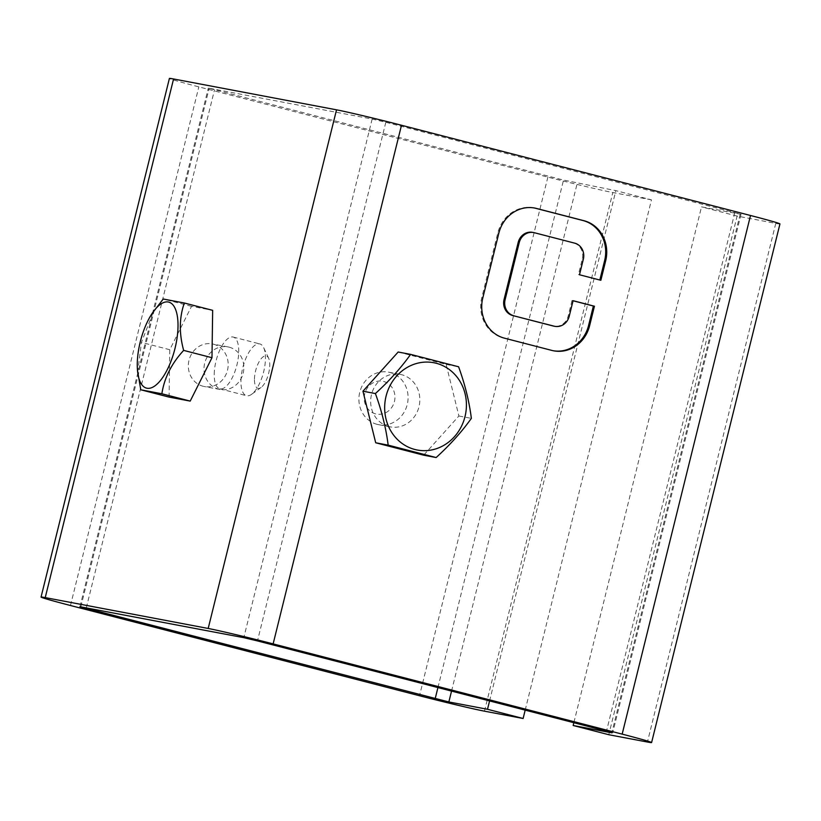 <?xml version="1.0" encoding="UTF-8"?>
<svg xmlns="http://www.w3.org/2000/svg" width="821" height="821" viewBox="0 0 821 821"><rect width="100%" height="100%" fill="white"/><g stroke="black" fill="none" stroke-linecap="round" stroke-linejoin="round"><path stroke-width="0.62" stroke-dasharray="4.11 3.08" d="M398.164 352.014L446.142 364.421L458.898 416.001L423.677 455.183M573.048 300.763L572.021 300.496L573.068 300.691M534.204 207.959A33.404 30.644 100.7 0 0 533.681 207.846A33.404 30.644 100.7 0 0 497.783 233L481.732 297.869A33.404 30.644 100.7 0 0 503.386 337.954L550.87 350.239A33.404 30.644 100.7 0 0 552.677 350.639A33.404 30.644 100.7 0 0 553.2 350.731M532.552 232.353A13.362 12.253 -79.3 0 1 533.27 232.517L573.633 242.944A13.362 12.253 -79.3 0 1 582.294 258.984L578.446 274.563L599.823 280.023M599.812 280.094L600.859 280.289M578.446 274.563L579.482 274.768M572.021 300.496L568.163 316.075A13.362 12.253 -79.3 0 1 553.806 326.132M779.95 223.928A50.769 1.221 13.9 0 1 775.773 223.394L737.125 216.077L608.782 734.713M525.183 710.134L651.474 199.852L615.853 190.646L563.524 180.076L208.308 88.073L372.149 119.045L385.819 122.288L741.045 214.302L701.514 206.871L573.848 722.716M446.142 364.421L458.6 366.782M458.898 416.001L471.357 418.361M388.836 426.561A26.724 24.517 -79.3 0 1 371.328 395.281A26.724 24.517 -79.3 0 1 400.217 374.376A26.724 24.517 -79.3 0 1 419.336 405.194A26.724 24.517 -79.3 0 1 390.283 426.889A26.724 24.517 -79.3 0 1 388.836 426.561M169.095 397.097L169.762 349.725L191.55 306.336L212.66 310.338M737.125 216.077L701.514 206.871M377.085 424.334A26.724 24.517 -79.3 0 1 359.567 393.054A26.724 24.517 -79.3 0 1 388.466 372.149A26.724 24.517 -79.3 0 1 407.585 402.967A26.724 24.517 -79.3 0 1 378.522 424.662A26.724 24.517 -79.3 0 1 377.085 424.334M651.474 199.852L612.815 192.535A50.769 1.221 13.9 0 1 547.864 177.11L198.836 86.872A50.769 1.221 13.9 0 1 169.403 78.436M137.651 372.416L141.438 342.398L153.589 311.272M169.762 349.725L141.438 342.398M191.55 306.336L163.225 299.018M214.24 374.181A26.724 10.611 104.5 0 1 220.798 347.971A26.724 10.611 104.5 0 1 233.185 337.051A26.724 10.611 104.5 0 1 236.766 365.581A26.724 10.611 104.5 0 1 219.802 388.795A26.724 10.611 104.5 0 1 214.24 374.181M375.566 413.876A16.697 15.322 -79.3 0 1 368.732 386.239A16.697 15.322 -79.3 0 1 394.439 392.89A16.697 15.322 -79.3 0 1 375.566 413.876M213.47 344.204A21.664 19.868 -79.3 0 1 227.653 369.563A21.664 19.868 -79.3 0 1 204.234 386.506A21.664 19.868 -79.3 0 1 188.738 361.527A21.664 19.868 -79.3 0 1 212.29 343.937A21.664 19.868 -79.3 0 1 213.47 344.204M240.943 381.088A26.724 10.611 104.5 0 1 247.501 354.877A26.724 10.611 104.5 0 1 259.888 343.958A26.724 10.611 104.5 0 1 263.674 347.663A26.724 10.611 104.5 0 1 263.479 372.488A26.724 10.611 104.5 0 1 251.616 394.306A26.724 10.611 104.5 0 1 246.516 395.701A26.724 10.611 104.5 0 1 240.943 381.088M229.131 347.17A21.664 19.868 -79.3 0 1 243.324 372.529A21.664 19.868 -79.3 0 1 219.905 389.472A21.664 19.868 -79.3 0 1 204.408 364.493A21.664 19.868 -79.3 0 1 227.961 346.903A21.664 19.868 -79.3 0 1 229.131 347.17M254.448 379.169A16.697 6.63 104.5 0 1 260.144 360.07A16.697 6.63 104.5 0 1 268.652 358.274A16.697 6.63 104.5 0 1 268.529 373.791A16.697 6.63 104.5 0 1 261.119 387.43A16.697 6.63 104.5 0 1 254.448 379.169M489.573 700.929L615.853 190.646M550.87 350.239L551.917 350.434M503.386 337.954L504.433 338.16M481.732 297.869L482.779 298.064M497.783 233L498.829 233.195M582.294 258.984L583.341 259.179M573.633 242.944L574.679 243.149M533.27 232.517L534.317 232.712M568.163 316.075L569.21 316.28M775.773 223.394L647.43 742.03M734.846 212.526L606.493 731.152M385.819 122.288L257.476 640.924M740.162 214.189L611.861 732.619M372.149 119.045L243.796 637.671M70.483 605.508L198.836 86.872M80.838 606.811L209.181 88.175M547.864 177.11L419.51 695.746M86.308 607.848L214.507 89.848M484.472 711.171L612.815 192.535M437.932 687.577L563.524 180.076M451.54 691.097L577.204 183.329M552.677 350.639L553.723 350.834M533.681 207.846L534.728 208.052M741.045 214.302L612.692 732.927M400.217 374.376L388.466 372.149M390.283 426.889L378.522 424.662M79.955 606.698L208.308 88.073M219.802 388.795L246.516 395.701M233.185 337.051L259.888 343.958M227.961 346.903L212.29 343.937M219.905 389.472L204.234 386.506M268.652 358.274L263.674 347.663M261.119 387.43L251.616 394.306"/><path stroke-width="1.23" d="M41.05 597.072L169.403 78.436A50.769 1.221 13.9 0 1 173.57 78.97L336.528 109.829A50.769 1.221 13.9 0 1 401.49 125.254L750.517 215.492A50.769 1.221 13.9 0 1 779.95 223.928L651.597 742.564A50.769 1.221 -166.1 0 0 622.164 734.128L273.136 643.89A50.769 1.221 -166.1 0 0 208.185 628.465L45.227 597.606A50.769 1.221 -166.1 0 0 41.05 597.072A50.769 1.221 -166.1 0 0 70.483 605.508L419.51 695.746A50.769 1.221 -166.1 0 0 484.472 711.171L523.121 718.488L525.183 710.134M554.852 326.337L553.806 326.132A13.362 12.253 -79.3 0 1 553.087 325.978L512.725 315.541L554.134 326.173A13.362 12.253 -79.3 0 0 554.852 326.337A13.362 12.253 -79.3 0 0 569.21 316.28L573.068 300.691L594.435 306.223L589.622 325.691A33.404 30.644 100.7 0 1 553.723 350.834A33.404 30.644 100.7 0 1 551.917 350.434L504.433 338.16A33.404 30.644 100.7 0 1 482.779 298.064L498.829 233.195A33.404 30.644 100.7 0 1 534.728 208.052A33.404 30.644 100.7 0 1 536.534 208.452L584.018 220.726A33.404 30.644 100.7 0 1 605.672 260.821L600.859 280.289L579.482 274.768L583.341 259.179A13.362 12.253 -79.3 0 0 574.679 243.149L534.317 232.712A13.362 12.253 -79.3 0 0 533.588 232.548L532.552 232.353A13.362 12.253 -79.3 0 0 518.195 242.411L519.231 242.606A13.362 12.253 -79.3 0 1 533.588 232.548M519.231 242.606L505.11 299.706A13.362 12.253 -79.3 0 0 513.772 315.736M436.146 457.543L423.677 455.183L375.7 442.776L362.944 391.196L398.164 352.014L410.623 354.374L458.6 366.782C465.004 384.382 469.253 401.582 471.357 418.361C461.771 431.836 450.031 444.89 436.146 457.543L388.169 445.136C386.055 428.346 381.806 411.157 375.402 393.557C389.287 380.903 401.028 367.839 410.623 354.374M553.2 350.731A33.404 30.644 100.7 0 0 588.575 325.496L593.388 306.017L573.048 300.763M593.388 306.017L594.435 306.223M599.823 280.023L604.625 260.616A33.404 30.644 100.7 0 0 582.972 220.531L535.487 208.257A33.404 30.644 100.7 0 0 534.204 207.959M512.725 315.541A13.362 12.253 -79.3 0 1 504.063 299.501L518.195 242.411M573.848 722.716L573.161 725.497L608.782 734.713L647.43 742.03A50.769 1.221 -166.1 0 0 651.597 742.564M573.161 725.497L611.819 732.825L606.493 731.152L257.476 640.924L243.796 637.671L79.955 606.698L448.851 701.955L487.51 709.282L489.573 700.929M375.7 442.776L388.169 445.136M362.944 391.196L375.402 393.557M152.193 313.345L163.225 299.018L184.335 303.011L212.66 310.338L211.982 357.72L190.205 401.1L169.095 397.097L140.76 389.78L137.476 370.281A44.426 17.641 104.5 0 1 152.193 313.345A44.426 17.641 104.5 0 1 158.196 306.141A44.426 17.641 104.5 0 1 178.013 324.192A44.426 17.641 104.5 0 1 159.438 381.683A44.426 17.641 104.5 0 1 137.476 370.281M386.075 396.163A44.426 40.752 -79.3 0 1 454.516 374.14A44.426 40.752 -79.3 0 1 436.043 448.81A44.426 40.752 -79.3 0 1 386.075 396.163M211.982 357.72L183.658 350.393C171.517 363.59 164.251 378.05 161.87 393.772L140.76 389.78M190.205 401.1L161.87 393.772M184.335 303.011C179.235 317.542 179.009 333.336 183.658 350.393M523.121 718.488L487.51 709.282M622.164 734.128L750.517 215.492M401.49 125.254L273.136 643.89M588.575 325.496L589.622 325.691M535.487 208.257L536.534 208.452M582.972 220.531L584.018 220.726M604.625 260.616L605.672 260.821M504.063 299.501L505.11 299.706M553.087 325.978L554.134 326.173M208.185 628.465L336.528 109.829M173.57 78.97L45.227 597.606M86.154 608.474L86.308 607.848M435.181 698.712L437.932 687.577M448.851 701.955L451.54 691.097"/></g></svg>
